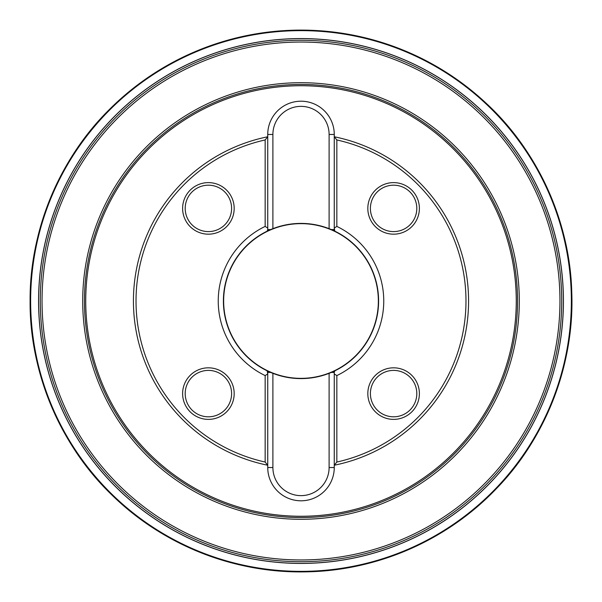 <?xml version="1.0" encoding="UTF-8"?>
<svg xmlns="http://www.w3.org/2000/svg" width="602" height="602" viewBox="0 0 602 602"><rect width="100%" height="100%" fill="white"/><g stroke="black" fill="none" stroke-linecap="round" stroke-linejoin="round"><path stroke-width="0.9" d="M38.573 301A262.427 262.427 0 0 0 432.213 528.27A262.427 262.427 0 0 0 432.213 73.73A262.427 262.427 0 0 0 38.573 301M38.633 301A262.367 262.367 0 0 1 432.183 73.783A262.367 262.367 0 0 1 432.183 528.217A262.367 262.367 0 0 1 38.633 301M517.554 301A216.547 216.547 0 0 1 192.723 488.538A216.547 216.547 0 0 1 192.723 113.462A216.547 216.547 0 0 1 517.554 301M40.296 301A260.704 260.704 0 0 1 301 40.296A260.704 260.704 0 0 1 561.704 301A260.704 260.704 0 0 1 301 561.704A260.704 260.704 0 0 1 40.296 301A260.704 260.704 0 0 1 301 40.296A260.704 260.704 0 0 1 561.704 301A260.704 260.704 0 0 1 301 561.704A260.704 260.704 0 0 1 40.296 301M270.719 372.442L267.739 372.442A2.581 2.581 0 0 0 267.175 370.84A2.581 2.581 0 0 1 267.739 372.442L267.739 373.947L267.175 370.84A77.598 77.598 0 0 0 272.894 373.33L267.175 370.84A77.598 77.598 0 0 1 267.175 231.16L267.739 229.558A2.581 2.581 0 0 1 267.175 231.16A77.598 77.598 0 0 1 329.106 228.67L334.825 231.16A77.598 77.598 0 0 0 334.742 231.123M334.644 370.922A77.598 77.598 0 0 0 334.825 370.84L334.26 372.442L334.26 465.233L336.842 462.05L336.842 375.588L334.26 373.947L334.26 372.442L331.281 372.442L329.106 373.33A77.598 77.598 0 0 0 333.839 371.306M334.313 230.92A77.598 77.598 0 0 0 329.106 228.67L329.106 134.472L334.26 134.472A33.261 33.261 0 0 0 301 101.204A33.261 33.261 0 0 0 267.739 134.472L267.739 229.558L270.719 229.558L267.175 231.16A2.581 2.581 0 0 0 267.739 229.558L267.739 228.053L265.158 226.412A82.752 82.752 0 0 0 265.158 375.588L265.158 462.05L267.739 465.233L267.739 467.528L272.894 467.528L272.894 373.33A77.598 77.598 0 0 0 329.106 373.33L329.106 467.528L334.26 467.528A33.261 33.261 0 0 1 301 500.796A33.261 33.261 0 0 1 267.739 467.528M270.719 229.558L272.894 228.67L272.894 134.472L267.739 134.472M331.281 372.442L334.825 370.84A77.598 77.598 0 0 0 334.825 231.16L334.26 228.053L336.842 226.412L336.842 139.95L334.26 136.767L334.26 229.558A2.581 2.581 0 0 0 334.825 231.16A2.581 2.581 0 0 1 334.26 229.558L331.281 229.558M265.158 226.412L265.158 139.95L267.739 136.767A167.567 167.567 0 0 0 267.739 465.233L267.739 373.947L265.158 375.588M336.842 375.588A82.752 82.752 0 0 0 336.842 226.412M334.26 134.472L334.26 136.767A167.567 167.567 0 0 1 334.26 465.233L334.26 467.528M223.651 301A77.349 77.349 0 0 0 339.678 367.988A77.349 77.349 0 0 0 339.678 234.012A77.349 77.349 0 0 0 223.651 301M234.178 393.603A25.781 25.781 0 0 1 208.397 419.383A25.781 25.781 0 0 1 182.617 393.603A25.781 25.781 0 0 1 208.397 367.822A25.781 25.781 0 0 1 234.178 393.603M208.397 370.403A23.2 23.2 0 0 1 228.489 405.206A23.2 23.2 0 0 1 188.306 405.206A23.2 23.2 0 0 1 208.397 370.403M419.383 393.603A25.781 25.781 0 0 1 393.603 419.383A25.781 25.781 0 0 1 367.822 393.603A25.781 25.781 0 0 1 393.603 367.822A25.781 25.781 0 0 1 419.383 393.603M393.603 370.403A23.2 23.2 0 0 0 373.511 405.206A23.2 23.2 0 0 0 413.694 405.206A23.2 23.2 0 0 0 393.603 370.403M419.383 208.397A25.781 25.781 0 0 1 393.603 234.178A25.781 25.781 0 0 1 367.822 208.397A25.781 25.781 0 0 1 393.603 182.617A25.781 25.781 0 0 1 419.383 208.397M393.603 231.597A23.2 23.2 0 0 1 373.511 196.794A23.2 23.2 0 0 1 413.694 196.794A23.2 23.2 0 0 1 393.603 231.597M234.178 208.397A25.781 25.781 0 0 1 208.397 234.178A25.781 25.781 0 0 1 182.617 208.397A25.781 25.781 0 0 1 208.397 182.617A25.781 25.781 0 0 1 234.178 208.397M208.397 231.597A23.2 23.2 0 0 0 228.489 196.794A23.2 23.2 0 0 0 188.306 196.794A23.2 23.2 0 0 0 208.397 231.597M265.158 139.95A164.993 164.993 0 0 0 265.158 462.05M516.26 301A215.26 215.26 0 0 0 193.37 114.576A215.26 215.26 0 0 0 193.37 487.424A215.26 215.26 0 0 0 516.26 301M336.842 462.05A164.993 164.993 0 0 0 336.842 139.95M334.26 372.442A2.581 2.581 0 0 1 334.825 370.84A2.581 2.581 0 0 0 334.26 372.442M571.9 301A270.9 270.9 0 0 1 301 571.9A270.9 270.9 0 0 1 30.1 301A270.9 270.9 0 0 1 301 30.1A270.9 270.9 0 0 1 571.9 301M30.634 301A270.366 270.366 0 0 1 436.179 66.86A270.366 270.366 0 0 1 436.179 535.14A270.366 270.366 0 0 1 30.634 301M559.958 301A258.958 258.958 0 0 0 301 42.042A258.958 258.958 0 0 0 42.042 301A258.958 258.958 0 0 0 301 559.958A258.958 258.958 0 0 0 559.958 301M82.707 301A218.293 218.293 0 0 1 301 82.7A218.293 218.293 0 0 1 519.3 301A218.293 218.293 0 0 1 301 519.293A218.293 218.293 0 0 1 82.707 301M329.106 134.472A28.106 28.106 0 0 0 301 106.366A28.106 28.106 0 0 0 272.894 134.472M329.106 467.528A28.106 28.106 0 0 1 301 495.634A28.106 28.106 0 0 1 272.894 467.528M30.1 301C29.513 232.372 58.319 160.328 108.345 110.542C161.088 58.928 223.884 32.132 296.748 30.138C369.636 29.837 433.244 54.654 487.575 104.582C539.136 152.773 570.199 223.884 571.765 292.489C574.609 362.381 546.864 436.894 496.582 488.448C446.789 540.746 376.333 571.012 305.252 571.862C234.186 573.239 162.811 545.209 111.408 494.505C59.523 444.554 29.46 370.945 30.1 301"/></g></svg>
